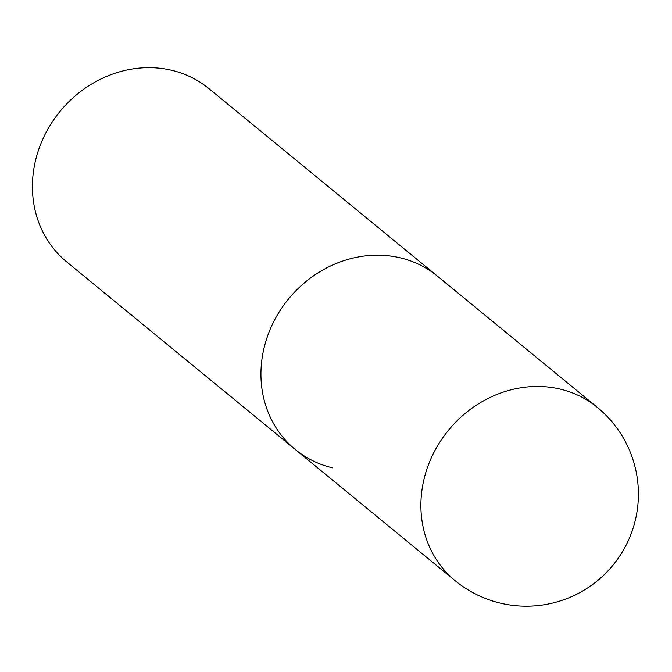 <?xml version="1.0" encoding="UTF-8"?>
<svg xmlns="http://www.w3.org/2000/svg" width="672" height="672" viewBox="0 0 672 672"><rect width="100%" height="100%" fill="white"/><g stroke="black" fill="none" stroke-linecap="round" stroke-linejoin="round"><path stroke-width="1.01" d="M332.825 467.914A112.09 100.682 -50.6 0 1 295.252 449.476L66.738 261.946A112.09 100.682 -50.6 0 1 46.998 130.721A112.09 100.682 -50.6 0 1 171.385 70.216A112.09 100.682 -50.6 0 1 208.958 88.654L437.472 276.184A112.09 100.682 129.4 0 0 266.414 339.486A112.09 100.682 129.4 0 0 295.252 449.476A112.09 100.682 -50.6 0 1 275.512 318.259A112.09 100.682 -50.6 0 1 399.899 257.746A112.09 100.682 -50.6 0 1 437.472 276.184L597.425 407.459A112.09 100.682 129.4 0 0 559.852 389.021A112.09 100.682 129.4 0 0 426.367 470.753A112.09 100.682 129.4 0 0 455.204 580.751A112.09 112.09 0 0 0 626.833 543.698A112.09 112.09 0 0 0 597.425 407.459M295.252 449.476L455.204 580.751"/></g></svg>

